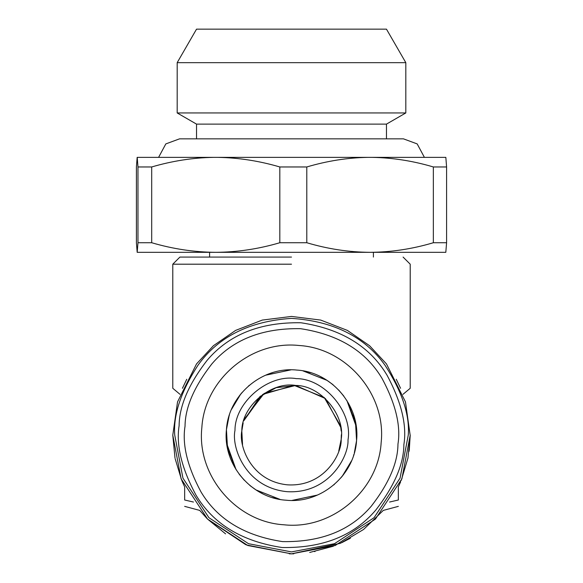 <?xml version="1.0" encoding="UTF-8"?>
<svg xmlns="http://www.w3.org/2000/svg" width="583" height="583" viewBox="0 0 583 583"><rect width="100%" height="100%" fill="white"/><g stroke="black" fill="none" stroke-linecap="round" stroke-linejoin="round"><path stroke-width="0.87" d="M158.591 157.359L165.827 143.906L179.557 138.841L403.443 138.841L417.173 143.906L424.409 157.359M410.206 435.625L405.462 401.898L386.471 363.916L369.556 345.697L347.366 330.393L320.723 320.082L291.5 316.431L262.277 320.082L235.634 330.393L213.444 345.697L196.529 363.916L177.538 401.898L172.787 435.137L181.124 478.84L207.563 519.081L247.804 545.513L291.5 553.85L335.196 545.513L375.437 519.081L401.876 478.84L410.213 435.137L407.94 458.267M193.439 502.043L184.658 500.003C184.658 508.456 184.658 508.456 184.658 500.003L184.658 486.885L181.991 480.96M225.577 533.86L207.563 519.081M293.752 553.828L289.248 553.828M410.213 435.158L409.273 450.025M409.171 450.79L409.113 451.249M408.013 457.859L401.206 480.494M350.405 538.204L341.784 542.671M333.352 546.227L309.69 552.451M389.561 502.043L398.342 500.003C398.342 508.456 398.342 508.456 398.342 500.003L398.342 486.885L400.645 481.82M315.068 551.489L314.543 551.591M182.428 388.278C169.653 388.278 169.653 388.278 182.428 388.278C169.653 388.278 169.653 388.278 182.428 388.278L186.757 379.278M398.342 506.365L383.308 510.395L363.588 529.451L340.399 543.312L291.5 553.85L246.412 544.952M245.676 544.646L207.854 519.373M207.133 518.659L199.692 510.395L184.658 506.365M181.663 480.173L175.133 458.617M174.987 457.874L172.787 435.21M291.5 264.194L172.787 264.194L291.5 264.194M400.572 388.278C413.347 388.278 413.347 388.278 400.572 388.278L396.243 379.278M174.74 435.137L182.938 478.118L208.94 517.704L248.518 543.706L291.5 551.904L334.482 543.706L374.06 517.704L400.062 478.118L408.26 435.137C409.82 414.848 402.037 391.492 384.911 365.082C364.63 336.748 333.498 321.175 291.5 318.376C249.502 321.175 218.37 336.748 198.089 365.082C180.963 391.492 173.18 414.848 174.74 435.137M291.5 257.074L179.914 257.074L291.5 257.074M370.074 252.322L215.761 252.322C237.164 252.191 258.524 248.992 279.818 242.732L279.818 166.964C259.34 160.952 238.775 157.753 218.122 157.366L367.735 157.366C347.512 157.723 327.201 160.923 306.789 166.964L306.789 242.732C327.799 248.985 348.889 252.184 370.074 252.322C391.222 252.191 412.312 248.992 433.351 242.732L433.351 166.964C413.128 160.952 392.811 157.753 372.399 157.366L445.835 157.366L446.593 166.964L446.593 242.732L445.813 252.322L370.074 252.322L373.411 252.322L373.411 257.074M353.845 415.752L353.546 414.805M325.35 398.532L295.705 385.458L276.16 387.695L260.047 396.455L243.738 420.839L262.744 394.407L294.007 385.341M294.021 385.348L324.112 397.424M324.279 397.57L340.457 425.707M226.772 443.685L236.042 469.599M229.155 454.529L229.454 455.469M351.52 460.847L342.287 476.165M317.414 495.069L292.01 500.425M280.102 499.427L255.944 489.902M234.577 467.121L226.845 444.239M340.465 425.728L340.749 427.368L325.511 398.685M295.647 385.45L264.237 393.394M264.055 393.518L244.226 419.294M231.48 409.434L240.713 394.108M265.586 375.212L290.99 369.848M302.898 370.854L327.056 380.378M348.423 403.159L356.155 426.042M213.407 157.366C192.922 157.723 172.349 160.923 151.697 166.964L151.697 242.732C172.962 248.985 194.314 252.184 215.761 252.322L137.187 252.322L137.967 242.732L137.967 166.964L137.224 157.366L218.122 157.366M229.163 415.715L229.447 414.834M233.134 405.877L233.521 405.112M239.292 395.937L241.275 393.423M248.598 385.924L249.342 385.283M331.596 383.607L333.323 385.006M346.958 400.681L356.22 426.523M243.155 422.937L241.814 430.961C238.6 445.325 250.61 481.055 287.324 484.823C324.155 487.235 341.959 454.019 341.186 439.312C345.471 414.921 320.446 385.305 295.676 385.458C271.284 381.165 241.661 406.198 241.814 430.961L242.535 444.552M353.837 454.565L353.553 455.447M349.866 464.403L349.479 465.168M343.708 474.343L341.725 476.858M334.402 484.356L333.658 484.99M251.404 486.667L249.677 485.275M229.083 415.985L226.437 429.671L227.508 448.116L236.181 469.818M239.168 474.183L244.335 480.29M250.61 486.04L256.411 490.201M260.054 492.358L262.445 493.612M272.516 497.612L274.921 498.29M310.579 497.583L311.439 497.314M340.909 477.82L345.289 472.15M349.509 465.103L350.055 464.024M354.34 452.867L356.563 440.61L355.492 422.165L346.819 400.463M341.354 434.765L341.186 439.312L338.759 451.023M340.749 427.368L341.186 431.012M343.832 396.097L338.665 389.991M332.39 384.233L326.589 380.08M322.946 377.922L320.555 376.669M310.484 372.668L308.079 371.99M272.421 372.697L271.561 372.967M242.091 392.454L237.711 398.123M233.491 405.178L232.945 406.256M306.789 242.732L279.818 242.732M446.593 242.732L433.351 242.732M445.813 157.366L137.165 157.366L136.407 166.964L136.407 242.732L137.187 252.322M151.697 242.732L137.967 242.732M234.985 430.392C231.327 446.731 244.984 487.366 286.749 491.651C328.644 494.399 348.896 456.613 348.015 439.888C352.89 412.145 324.425 378.447 296.251 378.629C268.501 373.747 234.811 402.219 234.985 430.392M367.735 157.366L372.399 157.366M356.563 440.61C360.381 405.921 331.807 372.107 296.966 370.081C262.277 366.262 228.463 394.829 226.437 429.671C222.619 464.36 251.193 498.174 286.034 500.199C320.723 504.018 354.537 475.451 356.563 440.61M279.818 166.964L306.789 166.964M446.593 166.964L433.351 166.964M137.967 166.964L151.697 166.964M179.119 425.692C175.979 445.099 181.583 468.207 195.932 495.011C213.152 523.92 241.858 541.425 282.055 547.517C322.698 548.224 353.925 535.755 375.736 510.125C394.356 486.091 403.735 464.243 403.881 444.589C407.021 425.182 401.417 402.073 387.068 375.27C369.848 346.353 341.142 328.856 300.945 322.763C260.302 322.056 229.075 334.525 207.264 360.156C188.644 384.19 179.265 406.03 179.119 425.692M381.151 442.672C378.36 490.682 331.763 530.049 283.965 524.787C235.955 521.996 196.588 475.4 201.849 427.601C204.64 379.599 251.237 340.232 299.035 345.493C347.045 348.284 386.412 394.873 381.151 442.672M177.181 112.949L196.529 124.121L386.463 124.121L405.819 112.949L405.819 62.665L177.188 62.665L177.181 112.949L405.812 112.949M177.181 62.665L196.529 29.15L386.463 29.15L405.819 62.665M397.963 444.086C397.832 462.713 388.941 483.409 371.298 506.175C350.638 530.464 321.058 542.27 282.551 541.607C244.474 535.835 217.277 519.249 200.96 491.855C187.369 466.466 182.056 444.574 185.037 426.188C185.168 407.568 194.059 386.872 211.702 364.098C232.362 339.816 261.942 328.01 300.449 328.674C338.526 334.445 365.723 351.032 382.04 378.418C395.631 403.815 400.944 425.707 397.963 444.086M179.914 257.074L172.787 264.194L172.787 388.278L180.016 394.348M403.086 257.074L410.213 264.194L410.213 388.278L402.984 394.348M209.589 252.322L209.589 257.074M196.529 124.121L196.529 138.841M386.471 138.841L386.471 124.121"/></g></svg>
